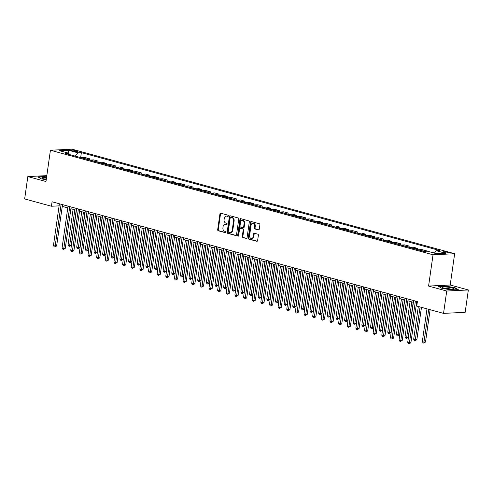 <?xml version="1.0" encoding="UTF-8"?>
<svg xmlns="http://www.w3.org/2000/svg" width="493" height="493" viewBox="0 0 493 493"><rect width="100%" height="100%" fill="white"/><g stroke="black" fill="none" stroke-linecap="round" stroke-linejoin="round"><path stroke-width="0.74" d="M228.333 215.922A0.629 0.481 -92.8 0 0 227.945 215.176L220.741 213.204A0.9 0.69 -92.8 0 0 219.933 213.9L217.684 229.689A0.9 0.69 -92.8 0 0 218.239 230.755L225.449 232.721A0.629 0.481 -92.8 0 0 225.621 231.494L224.691 231.242A2.872 2.206 -92.8 0 1 222.922 227.84L223.107 226.521A2.872 2.206 -92.8 0 1 225.135 224.247A2.872 2.206 -92.8 0 1 225.677 224.309L226.614 224.561A0.629 0.481 -92.8 0 0 226.786 223.335L225.856 223.082A2.872 2.206 -92.8 0 1 224.081 219.681L224.266 218.362A2.872 2.206 -92.8 0 1 226.299 216.088A2.872 2.206 -92.8 0 1 226.842 216.15L227.772 216.402A0.629 0.481 -92.8 0 0 228.333 215.922M447.669 252.287A2.927 0.456 8.1 0 0 444.606 251.794A2.927 0.456 8.1 0 0 442.899 251.966A2.927 0.456 8.1 0 0 443.928 252.471A2.927 0.456 8.1 0 0 446.985 252.958A2.927 0.456 8.1 0 0 448.692 252.786A2.927 0.456 8.1 0 0 447.669 252.287M258.431 229.929A0.9 0.69 -92.8 0 0 259.232 229.239L259.866 224.808A0.9 0.69 -92.8 0 0 259.312 223.742L251.307 221.554A0.9 0.69 -92.8 0 0 250.499 222.251L248.256 238.045A0.9 0.69 -92.8 0 0 248.805 239.105L256.816 241.293A0.9 0.69 -92.8 0 0 257.617 240.602L258.381 235.247A0.9 0.69 -92.8 0 0 257.827 234.187L254.4 233.251A0.9 0.69 -92.8 0 0 253.593 233.941L253.217 236.597A2.397 1.843 -92.8 0 1 251.522 238.495A2.397 1.843 -92.8 0 1 249.587 235.605L251.066 225.209A2.397 1.843 -92.8 0 1 252.761 223.304A2.397 1.843 -92.8 0 1 254.696 226.201L254.45 227.932A0.9 0.69 -92.8 0 0 255.004 228.992L258.763 229.917M428.583 286.076L446.726 291.03L443.546 313.382L465.17 312.315L468.35 289.964L450.208 285.009L454.657 253.722L433.033 254.789L428.583 286.076L450.208 285.009M46.817 175.644L27.83 176.574L45.978 181.535L50.428 150.248L433.033 254.789M27.83 176.574L24.65 198.925L51.438 206.24L59.092 205.864M443.546 313.382L416.764 306.061L417.398 301.593L52.073 201.773L51.438 206.24M238.766 219.04A0.9 0.69 -92.8 0 0 238.211 217.98L230.2 215.792A0.9 0.69 -92.8 0 0 229.399 216.482L227.15 232.277A0.9 0.69 -92.8 0 0 227.704 233.337L235.709 235.525A0.9 0.69 -92.8 0 0 236.517 234.834L238.766 219.04M240.757 218.676L248.762 220.864A0.9 0.69 -92.8 0 1 249.316 221.924L247.067 237.718A0.9 0.69 -92.8 0 1 246.266 238.409L242.839 237.472A0.9 0.69 -92.8 0 1 242.285 236.412L243.197 230.003A0.9 0.69 -92.8 0 0 242.642 228.943L240.368 228.321A0.9 0.69 -92.8 0 0 239.567 229.017L238.618 235.685A0.629 0.481 -92.8 0 1 237.663 235.426L239.949 219.367A0.9 0.69 -92.8 0 1 240.757 218.676M71.676 150.741L73.198 151.154A2.835 0.444 8.1 0 0 76.162 151.634A2.835 0.444 8.1 0 0 77.814 151.468A2.835 0.444 8.1 0 0 76.822 150.975L75.3 150.562A2.835 0.444 8.1 0 0 72.335 150.082A2.835 0.444 8.1 0 0 70.684 150.254A2.835 0.444 8.1 0 0 71.676 150.741M454.657 253.722L72.052 149.182L50.428 150.248M69.544 154.574L68.835 153.243L65.304 153.415L423.715 251.35L427.252 251.171L436.582 253.722L445.58 253.279L436.25 250.727L439.787 250.555L81.37 152.627L77.839 152.799L75.263 156.139M68.835 153.243L59.505 150.692L68.502 150.248L77.839 152.799M446.726 291.03L468.35 289.964M62.266 206.376L67.781 207.88M70.906 208.736L76.421 210.246M79.546 211.096L85.067 212.606M88.192 213.457L93.707 214.966M96.831 215.817L102.347 217.327M105.471 218.177L110.987 219.687M114.111 220.537L119.626 222.047M122.751 222.904L128.266 224.407M131.391 225.264L136.906 226.768M140.03 227.624L145.546 229.128M148.67 229.984L154.192 231.488M157.316 232.345L162.832 233.855M165.956 234.705L171.472 236.215M174.596 237.065L180.111 238.575M183.236 239.425L188.751 240.935M191.876 241.786L197.391 243.296M200.515 244.152L206.031 245.656M209.155 246.512L214.671 248.016M217.795 248.873L223.317 250.376M226.441 251.233L231.956 252.736M235.081 253.593L240.596 255.103M243.721 255.953L249.236 257.463M252.361 258.314L257.876 259.823M261 260.674L266.516 262.184M269.64 263.034L275.156 264.544M278.28 265.394L283.795 266.904M286.92 267.761L292.441 269.264M295.566 270.121L301.081 271.625M304.206 272.481L309.721 273.985M312.845 274.841L318.361 276.345M321.485 277.202L327.001 278.711M330.125 279.562L335.641 281.072M338.765 281.922L344.28 283.432M347.405 284.282L352.92 285.792M356.051 286.643L361.566 288.152M364.691 289.009L370.206 290.513M373.33 291.369L378.846 292.873M381.97 293.729L387.486 295.233M390.61 296.09L396.125 297.593M399.25 298.45L404.765 299.96M407.89 300.81L413.405 302.32M416.53 303.17L417.146 303.337M80.661 157.612L81.37 152.627M89.301 159.972L89.479 158.74L84.987 157.513L81.45 157.686A3.654 2.268 105.3 0 0 81.117 157.742M97.941 162.339L98.119 161.1L93.627 159.874L90.09 160.046A3.654 2.268 105.3 0 0 89.757 160.102M106.587 164.699L106.759 163.46L102.267 162.234L98.729 162.407A3.654 2.268 105.3 0 0 98.397 162.462M115.226 167.059L115.399 165.821L110.907 164.594L107.369 164.767A3.654 2.268 105.3 0 0 107.036 164.822M123.866 169.419L124.039 168.181L119.546 166.954L116.009 167.133A3.654 2.268 105.3 0 0 115.676 167.182M132.506 171.78L132.679 170.547L128.186 169.315L124.655 169.493A3.654 2.268 105.3 0 0 124.316 169.543M141.146 174.14L141.325 172.907L136.826 171.675L133.295 171.854A3.654 2.268 105.3 0 0 132.962 171.903M149.786 176.5L149.964 175.268L145.472 174.041L141.935 174.214A3.654 2.268 105.3 0 0 141.602 174.263M158.426 178.86L158.604 177.628L154.112 176.402L150.575 176.574A3.654 2.268 105.3 0 0 150.242 176.623M167.065 181.221L167.244 179.988L162.752 178.762L159.214 178.934A3.654 2.268 105.3 0 0 158.882 178.984M175.711 183.587L175.884 182.348L171.391 181.122L167.854 181.295A3.654 2.268 105.3 0 0 167.521 181.35M184.351 185.947L184.524 184.709L180.031 183.482L176.494 183.655A3.654 2.268 105.3 0 0 176.161 183.71M192.991 188.308L193.164 187.069L188.671 185.843L185.14 186.015A3.654 2.268 105.3 0 0 184.801 186.071M201.631 190.668L201.803 189.429L197.311 188.203L193.78 188.381A3.654 2.268 105.3 0 0 193.447 188.431M210.271 193.028L210.449 191.795L205.951 190.563L202.42 190.742A3.654 2.268 105.3 0 0 202.087 190.791M218.91 195.388L219.089 194.156L214.597 192.923L211.059 193.102A3.654 2.268 105.3 0 0 210.727 193.151M227.55 197.748L227.729 196.516L223.237 195.29L219.699 195.462A3.654 2.268 105.3 0 0 219.367 195.511M236.19 200.109L236.369 198.876L231.876 197.65L228.339 197.822A3.654 2.268 105.3 0 0 228.006 197.872M244.836 202.469L245.009 201.236L240.516 200.01L236.979 200.183A3.654 2.268 105.3 0 0 236.646 200.232M253.476 204.829L253.649 203.597L249.156 202.37L245.619 202.543A3.654 2.268 105.3 0 0 245.286 202.598M262.116 207.196L262.288 205.957L257.796 204.731L254.265 204.903A3.654 2.268 105.3 0 0 253.926 204.959M270.756 209.556L270.928 208.317L266.436 207.091L262.905 207.263A3.654 2.268 105.3 0 0 262.572 207.319M279.395 211.916L279.574 210.677L275.082 209.451L271.544 209.624A3.654 2.268 105.3 0 0 271.212 209.679M288.035 214.276L288.214 213.038L283.721 211.811L280.184 211.99A3.654 2.268 105.3 0 0 279.851 212.039M296.675 216.637L296.854 215.404L292.361 214.172L288.824 214.35A3.654 2.268 105.3 0 0 288.491 214.4M305.315 218.997L305.494 217.764L301.001 216.532L297.464 216.71A3.654 2.268 105.3 0 0 297.131 216.76M313.961 221.357L314.133 220.124L309.641 218.898L306.104 219.071A3.654 2.268 105.3 0 0 305.771 219.12M322.601 223.717L322.773 222.485L318.281 221.258L314.744 221.431A3.654 2.268 105.3 0 0 314.411 221.48M331.241 226.077L331.413 224.845L326.921 223.619L323.39 223.791A3.654 2.268 105.3 0 0 323.051 223.84M339.88 228.444L340.059 227.205L335.56 225.979L332.029 226.151A3.654 2.268 105.3 0 0 331.697 226.207M348.52 230.804L348.699 229.565L344.206 228.339L340.669 228.512A3.654 2.268 105.3 0 0 340.336 228.567M357.16 233.164L357.339 231.926L352.846 230.699L349.309 230.872A3.654 2.268 105.3 0 0 348.976 230.927M365.8 235.525L365.979 234.286L361.486 233.06L357.949 233.238A3.654 2.268 105.3 0 0 357.616 233.288M374.446 237.885L374.618 236.652L370.126 235.42L366.589 235.599A3.654 2.268 105.3 0 0 366.256 235.648M383.086 240.245L383.258 239.013L378.766 237.78L375.228 237.959A3.654 2.268 105.3 0 0 374.896 238.008M391.725 242.605L391.898 241.373L387.406 240.146L383.868 240.319A3.654 2.268 105.3 0 0 383.536 240.368M400.365 244.966L400.538 243.733L396.045 242.507L392.514 242.679A3.654 2.268 105.3 0 0 392.175 242.729M409.005 247.326L409.184 246.093L404.685 244.867L401.154 245.039A3.654 2.268 105.3 0 0 400.821 245.089M417.645 249.686L417.824 248.454L413.331 247.227L409.794 247.4A3.654 2.268 105.3 0 0 409.461 247.455M426.408 251.214L426.463 250.814L421.971 249.587L418.434 249.76A3.654 2.268 105.3 0 0 418.101 249.815M434.493 253.008L430.167 251.972M89.479 158.74L85.942 158.912A3.654 2.268 105.3 0 0 85.609 158.968M98.119 161.1L94.582 161.273A3.654 2.268 105.3 0 0 94.249 161.328M106.759 163.46L103.222 163.639A3.654 2.268 105.3 0 0 102.889 163.688M115.399 165.821L111.862 165.999A3.654 2.268 105.3 0 0 111.529 166.049M124.039 168.181L120.508 168.359A3.654 2.268 105.3 0 0 120.169 168.409M132.679 170.547L129.148 170.72A3.654 2.268 105.3 0 0 128.815 170.769M141.325 172.907L137.787 173.08A3.654 2.268 105.3 0 0 137.455 173.129M149.964 175.268L146.427 175.44A3.654 2.268 105.3 0 0 146.094 175.49M158.604 177.628L155.067 177.8A3.654 2.268 105.3 0 0 154.734 177.856M167.244 179.988L163.707 180.161A3.654 2.268 105.3 0 0 163.374 180.216M175.884 182.348L172.347 182.521A3.654 2.268 105.3 0 0 172.014 182.576M184.524 184.709L180.986 184.887A3.654 2.268 105.3 0 0 180.654 184.937M193.164 187.069L189.632 187.248A3.654 2.268 105.3 0 0 189.294 187.297M201.803 189.429L198.272 189.608A3.654 2.268 105.3 0 0 197.939 189.657M210.449 191.795L206.912 191.968A3.654 2.268 105.3 0 0 206.579 192.017M219.089 194.156L215.552 194.328A3.654 2.268 105.3 0 0 215.219 194.378M227.729 196.516L224.192 196.689A3.654 2.268 105.3 0 0 223.859 196.738M236.369 198.876L232.832 199.049A3.654 2.268 105.3 0 0 232.499 199.104M245.009 201.236L241.471 201.409A3.654 2.268 105.3 0 0 241.139 201.464M253.649 203.597L250.117 203.769A3.654 2.268 105.3 0 0 249.778 203.825M262.288 205.957L258.757 206.129A3.654 2.268 105.3 0 0 258.424 206.185M270.928 208.317L267.397 208.496A3.654 2.268 105.3 0 0 267.064 208.545M279.574 210.677L276.037 210.856A3.654 2.268 105.3 0 0 275.704 210.905M288.214 213.038L284.677 213.216A3.654 2.268 105.3 0 0 284.344 213.266M296.854 215.404L293.317 215.577A3.654 2.268 105.3 0 0 292.984 215.626M305.494 217.764L301.956 217.937A3.654 2.268 105.3 0 0 301.624 217.986M314.133 220.124L310.596 220.297A3.654 2.268 105.3 0 0 310.263 220.346M322.773 222.485L319.242 222.657A3.654 2.268 105.3 0 0 318.903 222.713M331.413 224.845L327.882 225.018A3.654 2.268 105.3 0 0 327.549 225.073M340.059 227.205L336.522 227.378A3.654 2.268 105.3 0 0 336.189 227.433M348.699 229.565L345.162 229.744A3.654 2.268 105.3 0 0 344.829 229.793M357.339 231.926L353.801 232.104A3.654 2.268 105.3 0 0 353.469 232.154M365.979 234.286L362.441 234.465A3.654 2.268 105.3 0 0 362.108 234.514M374.618 236.652L371.081 236.825A3.654 2.268 105.3 0 0 370.748 236.874M383.258 239.013L379.721 239.185A3.654 2.268 105.3 0 0 379.388 239.234M391.898 241.373L388.367 241.545A3.654 2.268 105.3 0 0 388.028 241.595M400.538 243.733L397.007 243.906A3.654 2.268 105.3 0 0 396.674 243.961M409.184 246.093L405.647 246.266A3.654 2.268 105.3 0 0 405.314 246.321M417.824 248.454L414.286 248.626A3.654 2.268 105.3 0 0 413.954 248.682M426.463 250.814L422.926 250.986A3.654 2.268 105.3 0 0 422.593 251.042M434.401 253.125L436.25 250.727M68.453 153.138L68.502 150.248M46.632 176.938L44.388 176.562L37.875 176.882L41.289 178.867L46.237 179.698M458.305 289.662L454.891 287.678L444.963 286.014L438.456 286.334L441.87 288.319L451.791 289.983L458.305 289.662M228.136 216.316L227.421 216.119A2.872 2.206 -92.8 0 0 226.885 216.057L226.299 216.088M225.135 224.247L225.72 224.223A2.872 2.206 -92.8 0 1 226.262 224.278L226.971 224.475M220.882 213.247A0.9 0.69 -92.8 0 0 220.519 213.87L218.27 229.664A0.9 0.69 -92.8 0 0 218.824 230.724L225.812 232.634M230.348 215.829A0.9 0.69 -92.8 0 0 229.984 216.458L227.735 232.246A0.9 0.69 -92.8 0 0 228.29 233.312L236.153 235.457M230.773 217.222A0.629 0.481 -92.8 0 0 230.213 217.709L228.241 231.568A0.629 0.481 -92.8 0 0 228.629 232.314L229.609 232.585A2.872 2.206 -92.8 0 0 230.151 232.647A2.872 2.206 -92.8 0 0 232.185 230.367L233.528 220.895A2.872 2.206 -92.8 0 0 231.759 217.493L230.773 217.222L231.359 217.197A0.629 0.481 -92.8 0 0 231.125 217.21M230.151 232.647L230.736 232.616A2.872 2.206 -92.8 0 0 232.764 230.342L232.185 230.367M231.359 217.197L232.345 217.462A2.872 2.206 -92.8 0 1 234.113 220.864L232.764 230.342M246.703 238.341L242.839 237.472M240.615 228.308A0.9 0.69 -92.8 0 1 240.954 228.296L243.228 228.912A0.9 0.69 -92.8 0 1 243.776 229.978L242.864 236.381A0.9 0.69 -92.8 0 0 243.419 237.447M240.898 218.713A0.9 0.69 -92.8 0 0 240.535 219.336L238.248 235.395A0.629 0.481 -92.8 0 0 238.458 236.036M244.14 223.36A2.397 1.843 -92.8 0 0 242.205 220.47A2.397 1.843 -92.8 0 0 240.51 222.368L239.986 226.028A0.9 0.69 -92.8 0 0 240.541 227.094L242.815 227.717A0.9 0.69 -92.8 0 0 243.616 227.02L244.14 223.36L244.725 223.329A2.397 1.843 -92.8 0 0 242.79 220.439L242.205 220.47M243.4 227.686A0.9 0.69 -92.8 0 0 244.201 226.996L243.616 227.02M244.725 223.329L244.201 226.996M252.761 223.304L253.347 223.28A2.397 1.843 -92.8 0 1 255.282 226.17L255.035 227.902A0.9 0.69 -92.8 0 0 255.59 228.968L258.868 229.861M251.522 238.495L252.108 238.47A2.397 1.843 -92.8 0 0 253.803 236.566L253.217 236.597M254.542 233.288A0.9 0.69 -92.8 0 0 254.178 233.91L253.803 236.566M251.448 221.597A0.9 0.69 -92.8 0 0 251.085 222.22L248.836 238.014A0.9 0.69 -92.8 0 0 249.39 239.074L257.254 241.225M73.106 209.334L68.052 244.83L71.245 245.231L76.23 210.191M71.245 245.231L69.538 246.303L74.837 209.808M69.538 246.303L68.847 246.112L68.052 244.83M61.12 204.244L55.173 246.019L53.447 245.551L59.394 203.775M62.519 204.626L56.633 245.952L55.173 246.019L54.926 247.018L54.236 246.833L53.447 245.551M56.633 245.952L54.926 247.018M81.746 211.7L76.698 247.19L78.424 247.665L79.884 247.591L84.87 212.551M79.884 247.591L78.177 248.663L83.477 212.169M78.177 248.663L77.487 248.472L76.698 247.19M90.385 214.061L85.338 249.55L87.064 250.025L88.524 249.951L93.51 214.911M88.524 249.951L86.817 251.023L92.117 214.529M86.817 251.023L86.127 250.832L85.338 249.55M99.031 216.421L93.978 251.911L95.704 252.385L97.164 252.311L102.156 217.271M97.164 252.311L95.457 253.384L100.757 216.889M95.457 253.384L94.767 253.192L93.978 251.911M69.76 206.604L63.813 248.386L62.087 247.911L68.034 206.136M71.158 206.986L65.273 248.312L63.813 248.386L63.566 249.384L62.876 249.193L62.087 247.911M65.273 248.312L63.566 249.384M78.399 208.964L72.453 250.746L70.727 250.271L76.674 208.496M79.798 209.346L73.913 250.672L72.453 250.746L72.212 251.744L71.516 251.553L70.727 250.271M73.913 250.672L72.212 251.744M87.039 211.331L81.098 253.106L79.367 252.632L85.314 210.856M88.438 211.713L82.559 253.032L81.098 253.106L80.852 254.105L80.156 253.913L79.367 252.632M82.559 253.032L80.852 254.105M107.671 218.781L102.618 254.271L104.343 254.745L105.804 254.671L110.796 219.631M105.804 254.671L104.103 255.744L109.397 219.249M104.103 255.744L103.407 255.553L102.618 254.271M95.679 213.691L89.738 255.466L88.007 254.992L93.953 213.216M97.078 214.073L91.199 255.392L89.738 255.466L89.492 256.465L88.802 256.274L88.007 254.992M91.199 255.392L89.492 256.465M46.533 177.64A5.941 0.924 8.1 0 0 41.985 177.757A5.941 0.924 8.1 0 0 42.084 178.17A5.941 0.924 8.1 0 0 46.274 179.421M46.336 178.996A4.067 0.635 8.1 0 0 44.197 178.971M38.263 177.11L44.469 176.802L46.601 177.16M444.557 288.362A5.941 0.924 8.1 0 0 453.979 289.231A5.941 0.924 8.1 0 0 452.155 287.986A5.941 0.924 8.1 0 0 445.222 286.951A5.941 0.924 8.1 0 0 442.659 287.622A5.941 0.924 8.1 0 0 444.557 288.362M451.724 289.409A4.067 0.635 8.1 0 0 450.805 289.108A4.067 0.635 8.1 0 0 444.772 288.423M438.844 286.562L445.043 286.254L454.663 287.863L457.794 289.687M116.311 221.141L111.258 256.631L114.45 257.032L119.435 221.998M114.45 257.032L112.743 258.104L118.037 221.616M112.743 258.104L112.053 257.913L111.258 256.631M124.951 223.502L119.898 258.998L123.09 259.392L128.075 224.358M123.09 259.392L121.383 260.464L126.676 223.976M121.383 260.464L120.693 260.279L119.898 258.998M133.591 225.862L128.537 261.358L131.73 261.758L136.715 226.718M131.73 261.758L130.023 262.824L135.316 226.336M130.023 262.824L129.332 262.64L128.537 261.358M142.231 228.222L137.177 263.718L140.369 264.119L145.355 229.079M140.369 264.119L138.662 265.185L143.962 228.697M138.662 265.185L137.972 265L137.177 263.718M150.87 230.582L145.823 266.078L149.009 266.479L153.995 231.439M149.009 266.479L147.302 267.551L152.602 231.057M147.302 267.551L146.612 267.36L145.823 266.078M104.325 216.051L98.378 257.827L96.646 257.352L102.593 215.577M105.718 216.433L99.839 257.753L98.378 257.827L98.132 258.825L97.441 258.634L96.646 257.352M99.839 257.753L98.132 258.825M112.965 218.411L107.018 260.187L105.286 259.712L111.233 217.937M114.358 218.793L108.478 260.113L107.018 260.187L106.771 261.185L106.081 260.994L105.286 259.712M108.478 260.113L106.771 261.185M121.605 220.772L115.658 262.547L113.932 262.079L119.873 220.297M122.997 221.154L117.118 262.473L115.658 262.547L115.411 263.545L114.721 263.361L113.932 262.079M117.118 262.473L115.411 263.545M130.244 223.132L124.298 264.907L122.572 264.439L128.519 222.663M131.643 223.514L125.758 264.84L124.298 264.907L124.051 265.906L123.361 265.721L122.572 264.439M125.758 264.84L124.051 265.906M138.884 225.492L132.937 267.268L131.212 266.799L137.159 225.024M140.283 225.874L134.398 267.2L132.937 267.268L132.691 268.266L132.001 268.081L131.212 266.799M134.398 267.2L132.691 268.266M159.51 232.949L154.463 268.438L156.189 268.913L157.649 268.839L162.635 233.799M157.649 268.839L155.942 269.911L161.242 233.417M155.942 269.911L155.252 269.72L154.463 268.438M147.524 227.852L141.577 269.628L139.852 269.16L145.799 227.384M148.923 228.234L143.038 269.56L141.577 269.628L141.337 270.632L140.641 270.441L139.852 269.16M143.038 269.56L141.337 270.632M168.156 235.309L163.103 270.799L164.828 271.273L166.289 271.199L171.281 236.159M166.289 271.199L164.582 272.272L169.882 235.777M164.582 272.272L163.892 272.081L163.103 270.799M156.164 230.213L150.223 271.994L148.492 271.52L154.438 229.744M157.563 230.595L151.684 271.92L150.223 271.994L149.977 272.993L149.287 272.802L148.492 271.52M151.684 271.92L149.977 272.993M176.796 237.669L171.743 273.159L173.468 273.633L174.935 273.56L179.92 238.52M174.935 273.56L173.228 274.632L178.521 238.137M173.228 274.632L172.532 274.441L171.743 273.159M164.804 232.579L158.863 274.354L157.131 273.88L163.078 232.104M166.203 232.955L160.324 274.281L158.863 274.354L158.617 275.353L157.926 275.162L157.131 273.88M160.324 274.281L158.617 275.353M185.436 240.029L180.383 275.519L182.114 275.994L183.575 275.92L188.56 240.88M183.575 275.92L181.868 276.992L187.161 240.498M181.868 276.992L181.177 276.801L180.383 275.519M173.45 234.939L167.503 276.715L165.771 276.24L171.718 234.465M174.842 235.321L168.963 276.641L167.503 276.715L167.256 277.713L166.566 277.522L165.771 276.24M168.963 276.641L167.256 277.713M194.076 242.39L189.022 277.879L190.754 278.354L192.215 278.28L197.2 243.24M192.215 278.28L190.508 279.352L195.801 242.864M190.508 279.352L189.817 279.161L189.022 277.879M182.09 237.299L176.143 279.075L174.411 278.6L180.358 236.825M183.482 237.681L177.603 279.001L176.143 279.075L175.896 280.073L175.206 279.882L174.411 278.6M177.603 279.001L175.896 280.073M202.715 244.75L197.662 280.24L200.854 280.64L205.84 245.606M200.854 280.64L199.147 281.713L204.447 245.224M199.147 281.713L198.457 281.528L197.662 280.24M190.729 239.66L184.783 281.435L183.057 280.961L188.998 239.185M192.122 240.042L186.243 281.361L184.783 281.435L184.536 282.434L183.846 282.243L183.057 280.961M186.243 281.361L184.536 282.434M211.355 247.11L206.308 282.606L209.494 283.007L214.48 247.967M209.494 283.007L207.787 284.073L213.087 247.585M207.787 284.073L207.097 283.888L206.308 282.606M219.995 249.47L214.948 284.966L218.134 285.367L223.119 250.327M218.134 285.367L216.427 286.433L221.727 249.945M216.427 286.433L215.737 286.248L214.948 284.966M228.635 251.831L223.588 287.327L226.774 287.727L231.759 252.687M226.774 287.727L225.067 288.799L230.367 252.305M225.067 288.799L224.377 288.608L223.588 287.327M237.281 254.191L232.228 289.687L233.953 290.161L235.414 290.087L240.405 255.047M235.414 290.087L233.707 291.16L239.006 254.665M233.707 291.16L233.016 290.969L232.228 289.687M245.921 256.557L240.867 292.047L242.593 292.522L244.06 292.448L249.045 257.408M244.06 292.448L242.353 293.52L247.646 257.026M242.353 293.52L241.656 293.329L240.867 292.047M254.561 258.917L249.507 294.407L251.239 294.882L252.699 294.808L257.685 259.768M252.699 294.808L250.992 295.88L256.286 259.386M250.992 295.88L250.302 295.689L249.507 294.407M263.2 261.278L258.147 296.768L259.879 297.242L261.339 297.168L266.325 262.128M261.339 297.168L259.632 298.24L264.926 261.746M259.632 298.24L258.942 298.049L258.147 296.768M271.84 263.638L266.787 299.128L268.519 299.602L269.979 299.528L274.965 264.488M269.979 299.528L268.272 300.601L273.572 264.106M268.272 300.601L267.582 300.41L266.787 299.128M280.48 265.998L275.433 301.488L277.158 301.962L278.619 301.889L283.604 266.855M278.619 301.889L276.912 302.961L282.212 266.473M276.912 302.961L276.222 302.77L275.433 301.488M289.12 268.358L284.073 303.854L287.259 304.249L292.244 269.215M287.259 304.249L285.552 305.321L290.852 268.833M285.552 305.321L284.862 305.136L284.073 303.854M297.76 270.719L292.713 306.215L295.899 306.615L300.89 271.575M295.899 306.615L294.192 307.681L299.491 271.193M294.192 307.681L293.501 307.496L292.713 306.215M306.406 273.079L301.352 308.575L304.538 308.975L309.53 273.935M304.538 308.975L302.838 310.042L308.131 273.553M302.838 310.042L302.141 309.857L301.352 308.575M315.045 275.439L309.992 310.935L313.184 311.336L318.17 276.296M313.184 311.336L311.477 312.408L316.771 275.914M311.477 312.408L310.781 312.217L309.992 310.935M323.685 277.805L318.632 313.295L320.364 313.77L321.824 313.696L326.81 278.656M321.824 313.696L320.117 314.768L325.411 278.274M320.117 314.768L319.427 314.577L318.632 313.295M332.325 280.166L327.272 315.656L329.004 316.13L330.464 316.056L335.45 281.016M330.464 316.056L328.757 317.128L334.051 280.634M328.757 317.128L328.067 316.937L327.272 315.656M340.965 282.526L335.912 318.016L337.643 318.49L339.104 318.416L344.089 283.376M339.104 318.416L337.397 319.489L342.697 282.994M337.397 319.489L336.707 319.298L335.912 318.016M349.605 284.886L344.558 320.376L346.283 320.851L347.744 320.777L352.729 285.737M347.744 320.777L346.037 321.849L351.336 285.355M346.037 321.849L345.346 321.658L344.558 320.376M358.245 287.246L353.198 322.736L354.923 323.211L356.384 323.137L361.369 288.097M356.384 323.137L354.677 324.209L359.976 287.721M354.677 324.209L353.986 324.018L353.198 322.736M199.369 242.02L193.422 283.795L191.697 283.321L197.644 241.545M200.768 242.402L194.883 283.721L193.422 283.795L193.176 284.794L192.486 284.609L191.697 283.321M194.883 283.721L193.176 284.794M208.009 244.38L202.062 286.156L200.337 285.687L206.284 243.906M209.408 244.762L203.523 286.088L202.062 286.156L201.816 287.154L201.126 286.969L200.337 285.687M203.523 286.088L201.816 287.154M216.649 246.74L210.702 288.516L208.977 288.048L214.923 246.272M218.048 247.122L212.163 288.448L210.702 288.516L210.462 289.514L209.765 289.329L208.977 288.048M212.163 288.448L210.462 289.514M225.289 249.101L219.348 290.876L217.616 290.408L223.563 248.632M226.688 249.483L220.809 290.808L219.348 290.876L219.102 291.874L218.411 291.69L217.616 290.408M220.809 290.808L219.102 291.874M233.929 251.461L227.988 293.243L226.256 292.768L232.203 250.992M235.327 251.843L229.448 293.169L227.988 293.243L227.741 294.241L227.051 294.05L226.256 292.768M229.448 293.169L227.741 294.241M242.574 253.821L236.628 295.603L234.896 295.128L240.843 253.353M243.967 254.203L238.088 295.529L236.628 295.603L236.381 296.601L235.691 296.41L234.896 295.128M238.088 295.529L236.381 296.601M251.214 256.187L245.267 297.963L243.542 297.489L249.483 255.713M252.607 256.57L246.728 297.889L245.267 297.963L245.021 298.961L244.331 298.77L243.542 297.489M246.728 297.889L245.021 298.961M259.854 258.548L253.907 300.323L252.182 299.849L258.122 258.073M261.247 258.93L255.368 300.249L253.907 300.323L253.661 301.322L252.971 301.131L252.182 299.849M255.368 300.249L253.661 301.322M268.494 260.908L262.547 302.684L260.822 302.209L266.768 260.433M269.893 261.29L264.008 302.61L262.547 302.684L262.301 303.682L261.61 303.491L260.822 302.209M264.008 302.61L262.301 303.682M277.134 263.268L271.187 305.044L269.461 304.569L275.408 262.794M278.533 263.65L272.647 304.97L271.187 305.044L270.94 306.042L270.25 305.851L269.461 304.569M272.647 304.97L270.94 306.042M285.774 265.628L279.827 307.404L278.101 306.936L284.048 265.154M287.172 266.01L281.293 307.33L279.827 307.404L279.586 308.402L278.89 308.217L278.101 306.936M281.293 307.33L279.586 308.402M294.413 267.989L288.473 309.764L286.741 309.296L292.688 267.52M295.812 268.371L289.933 309.696L288.473 309.764L288.226 310.763L287.536 310.578L286.741 309.296M289.933 309.696L288.226 310.763M303.059 270.349L297.113 312.124L295.381 311.656L301.328 269.881M304.452 270.731L298.573 312.057L297.113 312.124L296.866 313.123L296.176 312.938L295.381 311.656M298.573 312.057L296.866 313.123M311.699 272.709L305.752 314.485L304.021 314.016L309.968 272.241M313.092 273.091L307.213 314.417L305.752 314.485L305.506 315.489L304.816 315.298L304.021 314.016M307.213 314.417L305.506 315.489M320.339 275.069L314.392 316.851L312.667 316.377L318.607 274.601M321.732 275.451L315.853 316.777L314.392 316.851L314.146 317.849L313.456 317.658L312.667 316.377M315.853 316.777L314.146 317.849M328.979 277.436L323.032 319.211L321.307 318.737L327.247 276.961M330.372 277.812L324.493 319.137L323.032 319.211L322.786 320.21L322.095 320.019L321.307 318.737M324.493 319.137L322.786 320.21M337.619 279.796L331.672 321.572L329.946 321.097L335.893 279.321M339.018 280.178L333.132 321.498L331.672 321.572L331.425 322.57L330.735 322.379L329.946 321.097M333.132 321.498L331.425 322.57M346.259 282.156L340.312 323.932L338.586 323.457L344.533 281.682M347.657 282.538L341.772 323.858L340.312 323.932L340.065 324.93L339.375 324.739L338.586 323.457M341.772 323.858L340.065 324.93M366.891 289.607L361.837 325.097L363.563 325.571L365.023 325.497L370.015 290.463M365.023 325.497L363.316 326.569L368.616 290.081M363.316 326.569L362.626 326.384L361.837 325.097M354.898 284.516L348.952 326.292L347.226 325.818L353.173 284.042M356.297 284.899L350.418 326.218L348.952 326.292L348.711 327.29L348.015 327.099L347.226 325.818M350.418 326.218L348.711 327.29M375.53 291.967L370.477 327.463L373.663 327.863L378.655 292.824M373.663 327.863L371.962 328.93L377.256 292.441M371.962 328.93L371.266 328.745L370.477 327.463M363.538 286.877L357.598 328.652L355.866 328.178L361.813 286.402M364.937 287.259L359.058 328.578L357.598 328.652L357.351 329.651L356.661 329.466L355.866 328.178M359.058 328.578L357.351 329.651M384.17 294.327L379.117 329.823L382.309 330.224L387.295 295.184M382.309 330.224L380.602 331.29L385.896 294.802M380.602 331.29L379.906 331.105L379.117 329.823M372.184 289.237L366.237 331.013L364.506 330.544L370.453 288.762M373.577 289.619L367.698 330.945L366.237 331.013L365.991 332.011L365.301 331.826L364.506 330.544M367.698 330.945L365.991 332.011M392.81 296.687L387.757 332.183L390.949 332.584L395.934 297.544M390.949 332.584L389.242 333.656L394.536 297.162M389.242 333.656L388.552 333.465L387.757 332.183M380.824 291.597L374.877 333.373L373.146 332.904L379.092 291.129M382.217 291.979L376.338 333.305L374.877 333.373L374.631 334.371L373.94 334.186L373.146 332.904M376.338 333.305L374.631 334.371M401.45 299.048L396.397 334.544L399.589 334.944L404.574 299.904M399.589 334.944L397.882 336.016L403.175 299.522M397.882 336.016L397.192 335.825L396.397 334.544M389.464 293.957L383.517 335.733L381.792 335.265L387.732 293.489M390.857 294.339L384.978 335.665L383.517 335.733L383.271 336.731L382.58 336.546L381.792 335.265M384.978 335.665L383.271 336.731M410.09 301.414L405.036 336.904L406.768 337.378L408.229 337.304L413.214 302.264M408.229 337.304L406.522 338.377L411.821 301.882M406.522 338.377L405.831 338.186L405.036 336.904M398.104 296.318L392.157 338.099L390.431 337.625L396.372 295.849M399.503 296.7L393.617 338.025L392.157 338.099L391.91 339.098L391.22 338.907L390.431 337.625M393.617 338.025L391.91 339.098M418.341 306.492L413.682 339.264L415.408 339.739L416.868 339.665L421.466 307.349M416.868 339.665L415.161 340.737L420.073 306.966M415.161 340.737L414.471 340.546L413.682 339.264M406.743 298.678L400.797 340.46L399.071 339.985L405.018 298.21M408.142 299.06L402.257 340.386L400.797 340.46L400.55 341.458L399.86 341.267L399.071 339.985M402.257 340.386L400.55 341.458M426.987 308.852L422.322 341.624L424.048 342.099L425.508 342.025L430.112 309.709M425.508 342.025L423.801 343.097L428.713 309.327M423.801 343.097L423.111 342.906L422.322 341.624M415.383 301.044L409.436 342.82L407.711 342.345L413.658 300.57M416.782 301.426L410.897 342.746L409.436 342.82L409.196 343.818L408.5 343.627L407.711 342.345M410.897 342.746L409.196 343.818M85.942 158.912L81.45 157.686M94.582 161.273L90.09 160.046M103.222 163.639L98.729 162.407M111.862 165.999L107.369 164.767M120.508 168.359L116.009 167.133M129.148 170.72L124.655 169.493M137.787 173.08L133.295 171.854M146.427 175.44L141.935 174.214M155.067 177.8L150.575 176.574M163.707 180.161L159.214 178.934M172.347 182.521L167.854 181.295M180.986 184.887L176.494 183.655M189.632 187.248L185.14 186.015M198.272 189.608L193.78 188.381M206.912 191.968L202.42 190.742M215.552 194.328L211.059 193.102M224.192 196.689L219.699 195.462M232.832 199.049L228.339 197.822M241.471 201.409L236.979 200.183M250.117 203.769L245.619 202.543M258.757 206.129L254.265 204.903M267.397 208.496L262.905 207.263M276.037 210.856L271.544 209.624M284.677 213.216L280.184 211.99M293.317 215.577L288.824 214.35M301.956 217.937L297.464 216.71M310.596 220.297L306.104 219.071M319.242 222.657L314.744 221.431M327.882 225.018L323.39 223.791M336.522 227.378L332.029 226.151M345.162 229.744L340.669 228.512M353.801 232.104L349.309 230.872M362.441 234.465L357.949 233.238M371.081 236.825L366.589 235.599M379.721 239.185L375.228 237.959M388.367 241.545L383.868 240.319M397.007 243.906L392.514 242.679M405.647 246.266L401.154 245.039M414.286 248.626L409.794 247.4M422.926 250.986L418.434 249.76M75.164 151.53L75.3 150.562M76.723 151.659L76.822 150.975M227.421 216.119L226.842 216.15M226.262 224.278L225.677 224.309M218.824 230.724L218.239 230.755M218.27 229.664L217.684 229.689M220.519 213.87L219.933 213.9M236.048 235.512L235.709 235.525M228.29 233.312L227.704 233.337M227.735 232.246L227.15 232.277M229.984 216.458L229.399 216.482M234.113 220.864L233.528 220.895M232.345 217.462L231.759 217.493M246.599 238.396L246.266 238.409M242.864 236.381L242.285 236.412M243.776 229.978L243.197 230.003M243.228 228.912L242.642 228.943M240.954 228.296L240.368 228.321M238.248 235.395L237.663 235.426M240.535 219.336L239.949 219.367M255.59 228.968L255.004 228.992M255.035 227.902L254.45 227.932M255.282 226.17L254.696 226.201M254.178 233.91L253.593 233.941M257.149 241.274L256.816 241.293M249.39 239.074L248.805 239.105M248.836 238.014L248.256 238.045M251.085 222.22L250.499 222.251M231.242 217.185L230.656 217.21M240.781 228.277L240.196 228.302M243.567 227.704L242.987 227.735"/></g></svg>
